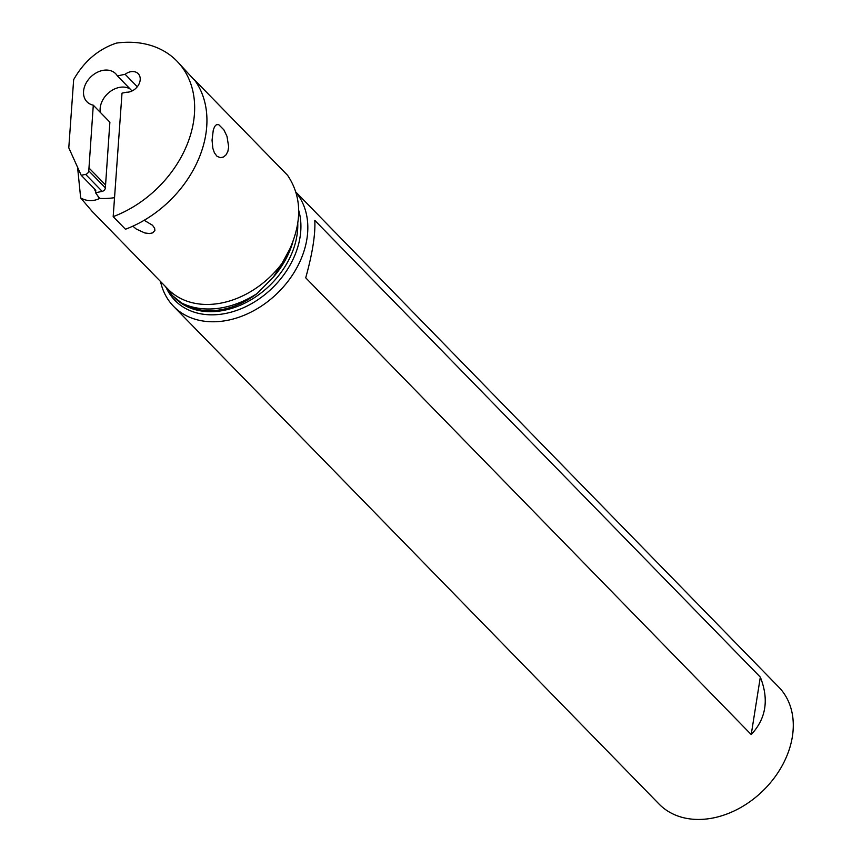 <?xml version="1.0" encoding="UTF-8"?>
<svg xmlns="http://www.w3.org/2000/svg" width="862" height="862" viewBox="0 0 862 862"><rect width="100%" height="100%" fill="white"/><g stroke="black" fill="none" stroke-linecap="round" stroke-linejoin="round"><path stroke-width="1.29" d="M194.381 79.757L287.596 175.32C301.571 196.137 302.325 220.672 289.837 248.946L282.014 263.406L273.34 277.133L257.07 293.554C244.679 302.874 231.587 308.424 217.795 310.201C204.025 311.807 191.881 309.361 181.365 302.853L172.583 295.741L164.944 286.022M114.527 197.678A82.795 62.398 135.7 0 1 112.491 197.958A82.795 62.398 135.7 0 1 99.604 198.379L99.195 198.68C92.891 201.514 86.717 201.266 80.662 197.937L92.191 211.449L168.058 289.212A82.795 62.398 135.7 0 0 215.845 303.909A82.795 62.398 135.7 0 0 282.014 263.406M226.986 136.325L228.678 146.842L227.88 151.335L226.113 154.783L223.495 157.046L220.263 157.681L216.987 156.248L214.433 152.919L212.86 148.393L212.052 140.183L213.291 130.011L214.66 126.498L216.481 124.645L218.711 124.645L223.915 129.893L226.986 136.325M144.18 220.284L152.542 225.273L154.643 228.301L154.869 230.423L152.746 232.848L149.6 233.537L144.881 232.988L136.271 229.055L132.834 226.178M100.348 112.416A20.085 15.128 135.7 0 1 109.56 92.04A20.085 15.128 135.7 0 1 130.216 89.066M95.553 192.754L102.201 191.375A3.351 2.521 -44.3 0 0 105.369 187.873L109.883 122.188L93.29 105.186L88.775 170.87A3.351 2.521 135.7 0 1 85.607 174.372L81.2 175.288L95.779 190.233L95.553 192.754L99.604 198.379M80.662 197.937L77.58 167.282M81.2 175.288L68.788 147.833L73.658 79.66C84.023 61.364 98.279 49.177 116.424 43.1A102.578 77.3 135.7 0 1 176.958 61.137A102.578 77.3 135.7 0 1 186.914 145.053A102.578 77.3 135.7 0 1 113.181 216.642L122.005 93.15L126.574 92.212A11.712 8.825 -44.3 0 0 129.106 91.986A11.712 8.825 -44.3 0 0 138.944 84.174A11.712 8.825 -44.3 0 0 138.211 73.701A11.712 8.825 -44.3 0 0 125.13 74.294L117.372 75.899A20.085 15.128 -44.3 0 0 115.724 73.755A20.085 15.128 -44.3 0 0 90.779 76.944A20.085 15.128 -44.3 0 0 86.976 101.802A20.085 15.128 -44.3 0 0 93.29 105.186M132.069 90.973L117.372 75.899M137.295 86.76L125.13 74.294M113.181 216.642L125.464 229.238A102.578 77.3 -44.3 0 0 195.372 81.147L176.958 61.137M296 192.431A83.668 63.055 135.7 0 1 295.763 269.666A83.668 63.055 135.7 0 1 221.89 321.224A83.668 63.055 135.7 0 1 173.596 306.366L659.053 804.052A83.668 63.055 -44.3 0 0 707.346 818.9A83.668 63.055 -44.3 0 0 782.448 765.154A83.668 63.055 -44.3 0 0 778.849 687.197L295.903 192.097M173.596 306.366A83.668 63.055 135.7 0 1 160.537 281.508M314.813 220.392L760.327 677.112C769.141 699.481 766.113 718.628 751.222 734.553L305.719 277.823C312.453 253.547 315.492 234.399 314.813 220.392M751.222 734.553L760.327 677.112M273.34 277.133A76.977 58.002 -44.3 0 0 292.94 241.651M172.583 295.741L174.307 297.498A76.977 58.002 135.7 0 0 218.732 311.171A76.977 58.002 -44.3 0 0 297.778 223.43M257.07 293.554A85.478 64.413 135.7 0 1 217.601 308.434A85.478 64.413 135.7 0 1 181.365 302.853M97.471 195.286L99.195 198.68M93.947 188.358L95.951 192.291M102.201 191.375L85.607 174.372M88.775 170.87L105.369 187.873M105.573 184.985L88.991 167.982M298.694 210.328A78.55 59.187 135.7 0 1 220.252 314.318A78.55 59.187 135.7 0 1 166.463 288.242"/></g></svg>
